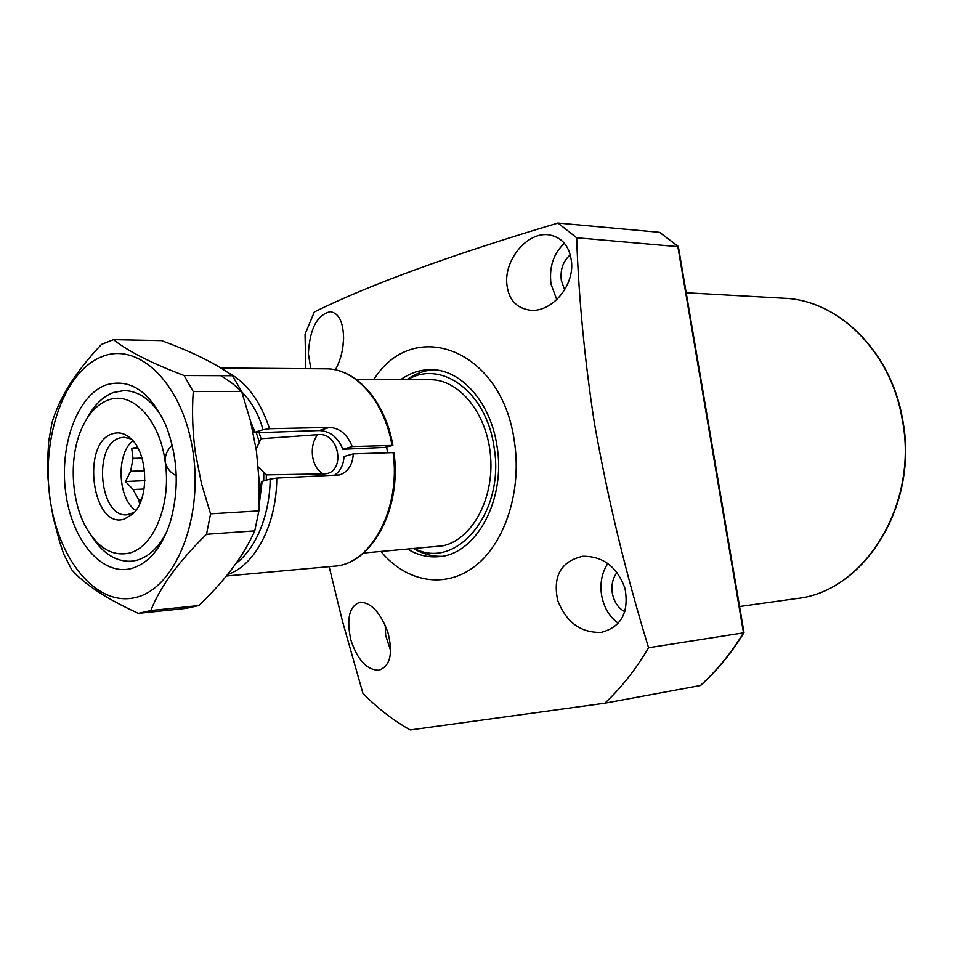 <?xml version="1.0" encoding="UTF-8"?>
<svg xmlns="http://www.w3.org/2000/svg" width="953" height="953" viewBox="0 0 953 953"><rect width="100%" height="100%" fill="white"/><g stroke="black" fill="none" stroke-linecap="round" stroke-linejoin="round"><path stroke-width="1.43" d="M624.811 611.683C618.187 608.145 614.03 601.951 612.326 593.088C611.195 584.987 612.755 578.114 617.008 572.443M564.641 289.795L561.341 280.599C560.066 269.592 563.068 260.991 570.359 254.796M387.919 632.47C393.244 653.734 390.194 666.326 378.77 670.245C366.75 669.935 357.458 659.857 350.871 640.023C346.201 618.402 349.346 605.774 360.317 602.165C371.432 602.761 380.628 612.862 387.919 632.47M390.635 650.649L385.667 635.52L385.203 625.263M625.001 588.418C629.206 612.374 621.308 627.026 601.272 632.387C580.794 633.006 566.261 622.357 557.696 600.461C552.633 576.017 561.007 561.293 582.807 556.278C603.082 556.087 617.139 566.809 625.001 588.418M618.318 623.226C609.42 616.948 603.845 607.573 601.569 595.113C599.83 583.033 601.915 572.503 607.823 563.521M571.657 263.052C573.42 286.817 551.823 311.798 531.119 310.333C515.823 308.474 507.663 298.885 506.639 281.576C505.9 258.037 527.402 232.496 547.987 234.688C562.032 236.844 569.918 246.291 571.657 263.052M556.755 299.623L551.013 284.089C548.976 267.078 553.455 253.474 564.438 243.289M310.797 368.704L308.367 353.634C309.773 328.797 317.075 314.824 330.274 311.702C338.768 313.001 343.199 321.757 343.592 337.97C343.247 349.977 340.483 360.591 335.313 369.835M373.814 379.556C413.185 316.42 501.612 348.703 514.263 440.751C522.196 490.056 505.364 542.614 475.297 565.951C445.242 589.43 406.454 582.259 380.962 551.525M659.869 232.532L677.774 246.231L743.507 632.852L648.564 647.73C625.883 573.909 607.823 499.015 594.386 423.049C584.594 359.519 578.685 297.753 576.66 237.762L557.934 223.05C450.686 255.07 369.478 284.709 314.323 311.965L305.055 334.181L305.699 368.668M407.824 549.226C417.605 555.087 427.814 557.576 438.451 556.695C476.059 554.98 506.424 499.455 496.882 445.42C490.473 402.023 460.74 369.121 430.685 369.645C420.023 369.657 410.052 372.98 400.784 379.628M413.947 548.702C422.751 553.955 431.935 556.492 441.501 556.314M407.67 379.651C441.263 359.293 486.292 392.017 493.892 446.218C505.852 511.38 457.154 570.811 414.686 548.642M433.758 369.776C424.204 370.395 415.27 373.683 406.931 379.651M576.66 237.762L678.369 246.696M648.564 647.73C635.806 669.375 621.237 687.863 604.845 703.195L700.372 685.529C716.561 670.924 730.939 653.365 743.507 632.852L743.983 632.518M700.372 685.529L700.812 685.326C717.013 670.698 731.392 653.15 743.959 632.661M342.83 347.368L343.592 338.351M329.154 566.654L342.472 621.285L362.914 693.331C377.436 708.15 393.196 720.349 410.231 729.95L604.845 703.195M659.333 232.306L557.934 223.05M256.131 448.934L261.062 438.725L317.599 434.699C339.983 431.328 346.487 474.344 323.401 473.867L266.316 474.88L266.244 480.205M363.581 553.014L442.835 545.831C471.806 539.684 494.059 499.348 490.592 456.666C487.459 413.936 459.513 379.377 430.196 379.711L356.386 379.52M136.493 560.34L131.18 561.234C116.04 561.865 102.9 553.562 91.774 536.325C102.9 553.562 116.04 561.865 131.18 561.234L136.493 560.34C148.787 556.957 158.948 547.296 166.954 531.357C158.948 547.296 148.787 556.957 136.493 560.34M86.89 418.677C93.906 405.287 102.769 396.567 113.467 392.493L124.093 390.587C138.65 390.897 151.36 399.831 162.213 417.402C151.36 399.831 138.65 390.897 124.093 390.587L113.467 392.493C102.769 396.567 93.906 405.287 86.89 418.677M129.036 553.133C112.335 556.492 98.076 548.035 86.235 527.771C70.677 500.456 68.842 456.165 82.089 427.671C88.653 413.411 97.313 404.215 108.094 400.105C131.907 390.468 159.794 419.427 165.179 461.812C171.635 503.851 153.707 547.761 129.036 553.133M176.245 475.678C170.337 472.7 166.644 468.078 165.179 461.812C164.893 455.296 167.251 449.768 172.279 445.242M112.692 433.722C118.529 431.852 124.212 433.162 129.739 437.665C148.025 451.412 149.99 498.645 132.908 513.858L124.378 519.063C92.274 529.975 80.505 442.537 112.692 433.722M131.204 438.988L123.878 437.224L119.697 437.963C92.572 445.087 99.517 518.182 127.094 514.775L134.254 512.416M386.668 447.207L387.537 452.675M259.085 432.638L261.062 438.725M266.316 474.88L258.263 466.946M132.92 440.786C115.825 453.64 117.707 499.086 135.814 510.474M139.662 503.946L138.781 500.003L133.134 489.52L125.498 481.503L130.621 471.282L133.039 458.381L131.705 448.351L137.387 447.136M141.342 499.86L138.781 500.003M133.134 489.52L144.082 488.996M144.522 470.734L130.621 471.282M133.039 458.381L142.009 458.083M137.959 448.172L131.705 448.351M144.868 480.646L125.498 481.503M193.185 453.116C203.096 520.791 174.185 589.43 135.123 597.602C96.193 606.811 57.764 559.161 49.89 497.585C41.503 436.164 64.542 371.039 102.138 356.589C139.555 341.15 183.846 385.274 193.185 453.116M49.759 497.871L53.344 518.206L59.741 542.186L63.684 554.003L71.666 569.68C84.507 584.403 106.748 598.961 138.376 613.375L150.824 610.551C160.164 586.834 178.723 561.412 206.503 534.276L210.565 513.834L201.464 483.588L195.365 452.711C192.566 431.9 191.863 411.529 193.245 391.576L184.072 375.53C151.229 363.069 127.726 351.109 113.538 339.661L101.542 344.367C76.157 371.086 59.646 397.151 52.01 422.536L48.674 441.453L47.769 457.357L47.936 477.489L49.759 497.871M106.021 384.941C77.241 395.412 59.205 445.361 65.721 492.677C71.832 540.113 101.614 576.16 131.157 568.572C148.263 563.676 161.188 548.571 169.908 523.233C179.533 490.116 178.175 457.452 165.846 425.252C149.978 391.385 130.037 377.948 106.021 384.941M193.245 391.576L241.621 391.409L250.436 420.809L256.405 450.757L259.121 480.908L258.871 510.891L210.565 513.834M206.503 534.276L254.761 530.869L258.871 510.891M254.761 530.869C243.706 555.73 225.039 580.627 198.784 605.572L150.824 610.551M186.264 608.371L198.784 605.572M113.538 339.661L161.605 340.638C192.303 351.931 215.914 363.629 232.425 375.732L184.072 375.53M241.621 391.409L232.425 375.732M393.065 452.484C401.118 508.711 370.967 564.533 334.217 566.189C372.039 564.247 401.94 508.378 393.97 452.58L353.289 453.878L343.973 456.523C343.592 464.909 340.352 471.223 334.253 475.452M220.727 375.685C242.836 388.562 256.917 406.574 262.98 429.72L269.568 428.695L329.524 427.409C339.84 428.052 347.392 434.425 352.193 446.564L392.874 445.42L384.595 447.433L342.889 449.244L352.193 446.564M251.687 425.955L254.296 432.626L255.499 432.757L319.16 430.542C329.988 430.982 337.886 437.224 342.889 449.244M262.98 429.72L255.011 432.197L250.544 421.238M254.296 432.626L255.011 432.197M259.121 505.102L262.135 481.36L261.396 481.73L259.252 500.516M262.135 481.36L270.152 479.097C270.175 504.304 261.467 543.818 235.999 563.473M353.289 453.878C352.586 465.04 347.952 472.057 339.411 474.928L276.763 478.072L270.152 479.097M784.116 298.241C838.437 300.112 891.031 351.371 902.503 418.903C919.621 503.839 864.883 591.765 796.577 598.567C864.466 591.884 919.3 503.994 902.146 418.867C890.65 351.192 838.092 300.076 784.116 298.241L686.208 292.762M256.297 432.733L259.407 442.335M263.778 472.485L263.707 480.92M317.599 434.699C313.203 440.512 311.536 447.791 312.596 456.547C314.097 465.183 317.706 470.961 323.401 473.867M391.969 445.313C384.5 401.058 355.278 368.311 326.021 368.823L220.858 368.001M228.243 372.79C246.577 382.367 260.348 400.999 269.568 428.695M319.16 430.542L329.524 427.409M276.763 478.072C276.727 524.448 255.07 565.582 227.588 574.564M796.577 598.567L739.564 606.537M659.81 232.484L678.179 246.362M678.357 246.624L743.995 632.566M138.709 613.339L186.597 608.336M334.217 566.189L226.409 576.005M326.021 368.823C356.184 368.418 385.441 401.439 392.874 445.42"/></g></svg>
